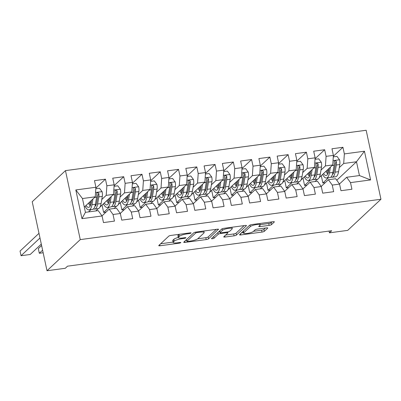<?xml version="1.0" encoding="UTF-8"?>
<svg xmlns="http://www.w3.org/2000/svg" width="401" height="401" viewBox="0 0 401 401"><rect width="100%" height="100%" fill="white"/><g stroke="black" fill="none" stroke-linecap="round" stroke-linejoin="round"><path stroke-width="0.6" d="M191.021 233.041A1.343 0.291 167.9 0 0 191.082 232.931A1.343 0.291 167.9 0 0 190.154 232.851L171.102 235.407A1.915 0.416 167.9 0 0 168.756 236.164L158.801 245.487A1.915 0.416 167.9 0 0 158.721 245.648A1.915 0.416 167.9 0 0 160.039 245.763L179.092 243.206A1.343 0.291 167.9 0 0 180.736 242.675A1.343 0.291 167.9 0 0 180.791 242.565A1.343 0.291 167.9 0 0 179.869 242.48L177.402 242.811A6.135 1.328 167.9 0 1 173.172 242.44A6.135 1.328 167.9 0 1 173.433 241.923L174.265 241.146A6.135 1.328 167.9 0 1 181.773 238.72L184.234 238.389A1.343 0.291 167.9 0 0 185.879 237.858A1.343 0.291 167.9 0 0 185.934 237.748A1.343 0.291 167.9 0 0 185.011 237.668L182.545 237.999A6.135 1.328 167.9 0 1 178.315 237.628A6.135 1.328 167.9 0 1 178.575 237.111L179.407 236.334A6.135 1.328 167.9 0 1 186.916 233.903L189.382 233.572A1.343 0.291 167.9 0 0 191.021 233.041M269.141 225.377A1.915 0.416 167.9 0 0 271.487 224.615L274.284 222.004A1.915 0.416 167.9 0 0 274.364 221.838A1.915 0.416 167.9 0 0 273.041 221.723L251.883 224.565A1.915 0.416 167.9 0 0 249.537 225.322L239.582 234.645A1.915 0.416 167.9 0 0 239.502 234.806A1.915 0.416 167.9 0 0 240.821 234.921L261.978 232.084A1.915 0.416 167.9 0 0 264.324 231.322L267.703 228.164A1.915 0.416 167.9 0 0 267.783 228.004A1.915 0.416 167.9 0 0 266.459 227.888L257.407 229.101A1.915 0.416 167.9 0 0 255.061 229.863L253.387 231.427A5.128 1.108 167.9 0 1 247.958 233.327A5.128 1.108 167.9 0 1 243.572 233.146A5.128 1.108 167.9 0 1 243.793 232.715L250.349 226.58A5.128 1.108 167.9 0 1 255.778 224.68A5.128 1.108 167.9 0 1 260.159 224.861A5.128 1.108 167.9 0 1 259.938 225.292L258.845 226.314A1.915 0.416 167.9 0 0 258.765 226.475A1.915 0.416 167.9 0 0 260.089 226.59L269.141 225.377L268.745 223.512A1.915 0.416 167.9 0 0 271.091 222.75L272.043 221.858M331.687 230.72L67.533 266.174L65.278 268.284L47.012 270.735L80.255 239.608L380.95 199.252L347.702 230.375L329.437 232.831L331.687 230.72M218.515 229.487A1.915 0.416 167.9 0 0 218.595 229.327A1.915 0.416 167.9 0 0 217.277 229.212L196.119 232.049A1.915 0.416 167.9 0 0 193.773 232.806L183.813 242.129A1.915 0.416 167.9 0 0 183.733 242.289A1.915 0.416 167.9 0 0 185.056 242.404L206.214 239.567A1.915 0.416 167.9 0 0 208.56 238.806L218.455 229.212M223.999 228.309L245.161 225.467A1.915 0.416 167.9 0 1 246.48 225.583A1.915 0.416 167.9 0 1 246.399 225.743L236.445 235.066A1.915 0.416 167.9 0 1 234.099 235.823L225.041 237.041A1.915 0.416 167.9 0 1 223.718 236.926A1.915 0.416 167.9 0 1 223.803 236.76L227.838 232.981A1.915 0.416 167.9 0 0 227.918 232.821A1.915 0.416 167.9 0 0 226.6 232.705L220.59 233.512A1.915 0.416 167.9 0 0 218.244 234.269L214.044 238.204A1.343 0.291 167.9 0 1 212.62 238.7A1.343 0.291 167.9 0 1 211.477 238.655A1.343 0.291 167.9 0 1 211.533 238.54L221.653 229.066A1.915 0.416 167.9 0 1 223.999 228.309M80.255 239.608L65.468 170.625L366.163 130.265L380.95 199.252M81.969 218.66L75.814 189.949L95.909 187.252L95.253 196.821L82.466 198.535L85.423 212.335L81.969 218.66L102.065 215.964L103.483 222.585L114.445 221.111L113.027 214.495L120.33 213.512L121.749 220.134L132.711 218.66L131.292 212.044L138.601 211.061L140.019 217.678L150.982 216.209L149.563 209.593L156.866 208.61L158.285 215.227L169.247 213.758L167.829 207.137L175.137 206.159L176.555 212.776L187.518 211.307L186.099 204.685L193.402 203.708L194.821 210.325L205.783 208.856L204.365 202.234L211.673 201.252L213.091 207.873L224.054 206.4L222.635 199.783L229.938 198.801L231.357 205.422L242.319 203.949L240.901 197.332L248.209 196.35L249.628 202.971L260.59 201.497L259.171 194.881L266.475 193.899L267.898 200.515L278.855 199.046L277.437 192.425L284.745 191.447L286.164 198.064L297.126 196.595L295.707 189.974L303.011 188.996L304.434 195.613L315.392 194.144L313.973 187.523L321.281 186.545L322.7 193.162L333.662 191.688L332.244 185.072L339.547 184.089L340.97 190.711L351.928 189.237L350.509 182.62L346.659 177.272L359.446 175.558L356.489 161.758L343.697 163.478L339.261 167.633M95.849 188.154L105.448 179.162L94.491 180.635L95.909 187.252M105.448 179.162L106.872 185.783L114.175 184.801L113.523 194.37L100.014 207.011M114.115 185.703L123.719 176.711L112.756 178.184L114.175 184.801M123.719 176.711L125.137 183.332L132.445 182.35L131.789 191.919L118.285 204.56M132.385 183.252L141.989 174.26L131.027 175.728L132.445 182.35M141.989 174.26L143.408 180.876L150.711 179.899L150.059 189.467L136.551 202.109M150.651 180.801L160.255 171.808L149.292 173.277L150.711 179.899M160.255 171.808L161.673 178.425L168.981 177.448L168.325 187.011L154.821 199.658M168.921 178.345L178.525 169.357L167.563 170.826L168.981 177.448M178.525 169.357L179.944 175.974L187.247 174.991L186.595 184.56L173.087 197.207M187.187 175.894L196.791 166.906L185.828 168.375L187.247 174.991M196.791 166.906L198.209 173.523L205.518 172.54L204.861 182.109L191.357 194.756M205.457 173.443L215.061 164.45L204.099 165.924L205.518 172.54M215.061 164.45L216.48 171.072L223.783 170.089L223.131 179.658L209.623 192.305M223.723 170.991L233.327 161.999L222.365 163.473L223.783 170.089M233.327 161.999L234.745 168.62L242.054 167.638L241.397 177.207L227.893 189.848M241.993 168.54L251.597 159.548L240.635 161.022L242.054 167.638M251.597 159.548L253.016 166.169L260.319 165.187L259.668 174.756L246.159 187.397M260.259 166.089L269.863 157.097L258.901 158.565L260.319 165.187M269.863 157.097L271.282 163.713L278.59 162.736L277.933 172.305L264.429 184.946M278.53 163.638L288.134 154.646L277.171 156.114L278.59 162.736M288.134 154.646L289.552 161.262L296.855 160.285L296.204 169.849L282.695 182.495M296.795 161.182L306.399 152.195L295.437 153.663L296.855 160.285M306.399 152.195L307.818 158.811L315.126 157.829L314.469 167.397L300.966 180.044M315.066 158.731L324.67 149.738L313.707 151.212L315.126 157.829M324.67 149.738L326.088 156.36L333.391 155.377L332.74 164.946L319.231 177.593M333.331 156.28L342.935 147.287L331.973 148.761L333.391 155.377M342.935 147.287L344.354 153.909L364.449 151.212L370.604 179.924L350.509 182.62M321.211 186.445L328.389 179.723L335.697 178.746L339.547 184.089M332.244 185.072L328.389 179.723M333.572 172.956L333.301 173.212M328.459 177.743L322.85 182.996L321.281 175.673M325.236 182.676L322.85 182.996M336.765 180.224L356.489 161.758L364.449 151.212M344.354 153.909L343.697 163.478M302.94 188.896L310.118 182.174L317.427 181.197L321.281 186.545M313.973 187.523L310.118 182.174M306.971 185.127L304.58 185.447L303.011 178.124M317.507 179.207L315.041 181.518M332.74 164.946L325.432 165.929L320.995 170.084M315.301 175.412L315.031 175.663M310.194 180.194L304.58 185.447M326.088 156.36L325.432 165.929M284.675 191.347L291.853 184.63L299.161 183.648L303.011 188.996M295.707 189.974L291.853 184.63M288.7 187.578L286.314 187.899L284.745 180.58M299.241 181.658L296.775 183.969M314.469 167.397L307.161 168.38L302.725 172.535M297.036 177.864L296.765 178.114M291.923 182.645L286.314 187.899M307.818 158.811L307.161 168.38M266.404 193.798L273.582 187.082L280.89 186.099L284.745 191.447M277.437 192.425L273.582 187.082M270.434 190.029L268.043 190.35L266.475 183.031M280.971 184.109L278.505 186.42M296.204 169.849L288.895 170.831L284.459 174.986M278.765 180.315L278.495 180.565M273.657 185.102L268.043 190.35M289.552 161.262L288.895 170.831M248.139 196.254L255.317 189.533L262.625 188.55L266.475 193.899M259.171 194.881L255.317 189.533M252.164 192.485L249.778 192.806L248.209 185.483M262.705 186.56L260.239 188.871M277.933 172.305L270.625 173.282L266.189 177.437M260.5 182.766L260.229 183.021M255.387 187.553L249.778 192.806M271.282 163.713L270.625 173.282M229.868 198.706L237.046 191.984L244.354 191.001L248.209 196.35M240.901 197.332L237.046 191.984M233.898 194.936L231.507 195.257L229.938 187.934M244.435 189.016L241.968 191.322M259.668 174.756L252.359 175.733L247.923 179.889M242.229 185.217L241.958 185.473M237.121 190.004L231.507 195.257M253.016 166.169L252.359 175.733M211.603 201.157L218.781 194.435L226.089 193.452L229.938 198.801M222.635 199.783L218.781 194.435M215.628 197.387L213.242 197.708L211.673 190.385M226.169 191.467L223.698 193.773M241.397 177.207L234.089 178.189L229.653 182.34M223.964 187.668L223.693 187.924M218.851 192.455L213.242 197.708M234.745 168.62L234.089 178.189M193.332 203.608L200.51 196.886L207.818 195.909L211.673 201.252M204.365 202.234L200.51 196.886M197.362 199.838L194.971 200.159L193.402 192.836M207.898 193.919L205.432 196.229M223.131 179.658L215.823 180.64L211.382 184.796M205.693 190.119L205.422 190.375M200.585 194.906L194.971 200.159M216.48 171.072L215.823 180.64M175.067 206.059L182.244 199.337L189.553 198.36L193.402 203.708M186.099 204.685L182.244 199.337M179.092 202.289L176.706 202.61L175.137 195.292M189.628 196.37L187.162 198.68M204.861 182.109L197.553 183.092L193.117 187.247M187.427 192.575L187.157 192.826M182.315 197.357L176.706 202.61M198.209 173.523L197.553 183.092M156.796 208.51L163.974 201.793L171.282 200.811L175.137 206.159M167.829 207.137L163.974 201.793M160.826 204.741L158.435 205.061L156.866 197.743M171.362 198.821L168.896 201.132M186.595 184.56L179.287 185.543L174.846 189.698M169.157 195.026L168.886 195.277M164.049 199.808L158.435 205.061M179.944 175.974L179.287 185.543M138.53 210.966L145.708 204.244L153.017 203.262L156.866 208.61M149.563 209.593L145.708 204.244M142.555 207.197L140.17 207.512L138.601 200.194M153.092 201.272L150.626 203.583M168.325 187.011L161.017 187.994L156.58 192.149M150.891 197.477L150.621 197.728M145.779 202.264L140.17 207.512M161.673 178.425L161.017 187.994M120.26 213.417L127.438 206.695L134.746 205.713L138.601 211.061M131.292 212.044L127.438 206.695M124.29 209.648L121.899 209.969L120.33 202.645M134.826 203.728L132.36 206.034M150.059 189.467L142.751 190.445L138.31 194.6M132.621 199.929L132.35 200.184M127.508 204.716L121.899 209.969M143.408 180.876L142.751 190.445M101.994 215.868L109.172 209.147L116.48 208.164L120.33 213.512M113.027 214.495L109.172 209.147M106.019 212.099L103.633 212.42L102.065 205.096M116.556 206.179L114.09 208.485M131.789 191.919L124.48 192.896L120.044 197.051M114.355 202.38L114.084 202.635M109.242 207.167L103.633 212.42M125.137 183.332L124.48 192.896M85.423 212.335L98.21 210.62L102.065 215.964M98.29 208.63L95.824 210.936M113.523 194.37L106.215 195.352L101.774 199.508M96.085 204.831L95.814 205.086M90.972 209.618L88.516 211.918M106.872 185.783L106.215 195.352M329.056 231.071L329.437 232.831M47.012 270.735L32.22 201.748L65.468 170.625M339.477 183.994L346.659 177.272M95.253 196.821L84.295 207.081M75.814 189.949L82.466 198.535M359.446 175.558L370.604 179.924M179.182 234.324A6.135 1.328 167.9 0 0 179.006 234.47L179.407 236.334M178.315 237.628L177.919 235.763A6.135 1.328 167.9 0 1 178.179 235.247L179.006 234.47M178.28 237.462A6.135 1.328 167.9 0 0 173.864 239.287L174.265 241.146M173.172 242.44L172.771 240.575A6.135 1.328 167.9 0 1 173.031 240.059L173.864 239.287M160.641 243.763L173.097 242.094M197.733 238.785L205.813 237.703A1.915 0.416 167.9 0 0 208.159 236.946L216.279 229.342M185.653 240.41L186.65 240.274M197.317 232.51A1.343 0.291 167.9 0 0 195.673 233.041L186.931 241.222A1.343 0.291 167.9 0 0 186.876 241.337A1.343 0.291 167.9 0 0 187.803 241.417L190.4 241.066A6.135 1.328 167.9 0 0 197.909 238.64L203.883 233.046A6.135 1.328 167.9 0 0 204.144 232.53A6.135 1.328 167.9 0 0 199.914 232.159L197.317 232.51L197.187 231.908M244.159 225.603L236.044 233.202L236.445 235.066M225.638 235.041L233.698 233.958A1.915 0.416 167.9 0 0 236.044 233.202M219.838 231.703A1.915 0.416 167.9 0 0 218.425 232.089M232.029 229.061A5.128 1.108 167.9 0 0 232.249 228.63A5.128 1.108 167.9 0 0 227.863 228.45A5.128 1.108 167.9 0 0 222.435 230.344L220.129 232.51A1.915 0.416 167.9 0 0 220.044 232.67A1.915 0.416 167.9 0 0 221.367 232.786L227.372 231.978A1.915 0.416 167.9 0 0 229.718 231.222L232.029 229.061M260.119 224.67L268.745 223.512M243.176 231.282L243.572 233.146M253.522 231.297L261.582 230.219A1.915 0.416 167.9 0 0 263.928 229.457L265.462 228.019M241.422 232.921L243.467 232.65M91.608 200.234L91.107 203.137A12.401 4.1 82.4 0 1 88.671 207.367A12.401 4.1 82.4 0 1 86.04 205.447M38.992 233.327L20.05 251.061L21.047 255.723L39.99 237.988M92.942 198.986L91.944 204.786A14.942 4.942 82.4 0 1 89.012 209.883A14.942 4.942 82.4 0 1 85.117 206.309M95.804 188.746L99.493 188.254L102.12 191.738A5.178 1.709 82.4 0 1 102.31 196.405L101.077 203.558A14.942 4.942 82.4 0 1 98.145 208.655L94.676 209.121A14.942 4.942 -97.6 0 0 97.608 204.024L98.836 196.871A5.178 1.709 -97.6 0 0 98.877 193.668L98.541 192.951L97.493 192.655L96.897 193.066L96.686 193.959A5.178 1.709 82.4 0 1 96.646 197.167L95.413 204.32A14.942 4.942 82.4 0 1 92.481 209.417L89.012 209.883M41.298 244.089L30.185 254.495L21.047 255.723M95.914 205.197A12.401 4.1 82.4 0 1 95.378 204.525M88.526 203.122A12.401 4.1 -97.6 0 0 90.25 205.954M89.433 202.269A14.942 4.942 -97.6 0 0 90.591 205.172M93.528 208.891A14.942 4.942 -97.6 0 0 94.676 209.121M98.877 193.668L98.065 194.425A2.637 0.872 82.4 0 1 98.004 195.222L96.771 202.375A12.401 4.1 82.4 0 1 94.922 206.385M91.037 203.513A12.401 4.1 82.4 0 1 90.205 201.548M109.874 197.783L109.378 200.68A12.401 4.1 82.4 0 1 106.942 204.911A12.401 4.1 82.4 0 1 104.305 202.996M41.609 245.527L38.321 248.61L39.318 253.267L42.606 250.189M111.212 196.53L110.215 202.335A14.942 4.942 82.4 0 1 107.278 207.427A14.942 4.942 82.4 0 1 103.383 203.858M114.074 186.295L117.759 185.803L120.385 189.287A5.178 1.709 82.4 0 1 120.576 193.954L119.348 201.107A14.942 4.942 82.4 0 1 116.41 206.204L112.942 206.67A14.942 4.942 -97.6 0 0 115.874 201.573L117.107 194.42A5.178 1.709 -97.6 0 0 117.147 191.212L116.806 190.5L115.759 190.204L115.162 190.615L114.952 191.508A5.178 1.709 82.4 0 1 114.917 194.716L113.683 201.868A14.942 4.942 82.4 0 1 110.751 206.966L107.278 207.427M114.18 202.746A12.401 4.1 82.4 0 1 113.648 202.074M106.791 200.67A12.401 4.1 -97.6 0 0 108.521 203.502M107.704 199.818A14.942 4.942 -97.6 0 0 108.856 202.716M111.794 206.44A14.942 4.942 -97.6 0 0 112.942 206.67M117.147 191.212L116.335 191.974A2.637 0.872 82.4 0 1 116.27 192.771L115.037 199.924A12.401 4.1 82.4 0 1 113.192 203.934M109.308 201.061A12.401 4.1 82.4 0 1 108.476 199.096M39.318 253.267L43.158 252.755M128.145 195.332L127.643 198.229A12.401 4.1 82.4 0 1 125.207 202.46A12.401 4.1 82.4 0 1 122.576 200.545M129.478 194.079L128.48 199.883A14.942 4.942 82.4 0 1 125.548 204.976A14.942 4.942 82.4 0 1 121.653 201.407M132.34 183.843L136.029 183.347L138.656 186.831A5.178 1.709 82.4 0 1 138.846 191.503L137.613 198.655A14.942 4.942 82.4 0 1 134.681 203.753L131.212 204.219A14.942 4.942 -97.6 0 0 134.145 199.122L135.373 191.969A5.178 1.709 -97.6 0 0 135.413 188.761L135.077 188.049L134.029 187.753L133.433 188.164L133.222 189.056A5.178 1.709 82.4 0 1 133.182 192.259L131.949 199.417A14.942 4.942 82.4 0 1 129.017 204.51L125.548 204.976M132.45 200.289A12.401 4.1 82.4 0 1 131.914 199.623M125.062 198.214A12.401 4.1 -97.6 0 0 126.786 201.051M125.969 197.367A14.942 4.942 -97.6 0 0 127.127 200.264M130.064 203.989A14.942 4.942 -97.6 0 0 131.212 204.219M135.413 188.761L134.601 189.523A2.637 0.872 82.4 0 1 134.541 190.32L133.307 197.472A12.401 4.1 82.4 0 1 131.458 201.482M127.573 198.61A12.401 4.1 82.4 0 1 126.741 196.645M146.41 192.881L145.914 195.778A12.401 4.1 82.4 0 1 143.478 200.009A12.401 4.1 82.4 0 1 140.841 198.094M147.748 191.628L146.751 197.427A14.942 4.942 82.4 0 1 143.814 202.525A14.942 4.942 82.4 0 1 139.919 198.956M150.611 181.392L154.295 180.896L156.921 184.38A5.178 1.709 82.4 0 1 157.112 189.051L155.884 196.204A14.942 4.942 82.4 0 1 152.946 201.302L149.478 201.768A14.942 4.942 -97.6 0 0 152.41 196.67L153.643 189.518A5.178 1.709 -97.6 0 0 153.683 186.31L153.342 185.598L152.295 185.297L151.703 185.713L151.488 186.605A5.178 1.709 82.4 0 1 151.453 189.808L150.22 196.961A14.942 4.942 82.4 0 1 147.287 202.059L143.814 202.525M150.716 197.838A12.401 4.1 82.4 0 1 150.185 197.172M143.327 195.763A12.401 4.1 -97.6 0 0 145.057 198.6M144.24 194.916A14.942 4.942 -97.6 0 0 145.393 197.813M148.33 201.538A14.942 4.942 -97.6 0 0 149.478 201.768M153.683 186.31L152.871 187.072A2.637 0.872 82.4 0 1 152.806 187.863L151.573 195.016A12.401 4.1 82.4 0 1 149.728 199.031M145.844 196.159A12.401 4.1 82.4 0 1 145.012 194.189M164.681 190.425L164.179 193.327A12.401 4.1 82.4 0 1 161.743 197.558A12.401 4.1 82.4 0 1 159.112 195.643M166.014 189.177L165.017 194.976A14.942 4.942 82.4 0 1 162.084 200.074A14.942 4.942 82.4 0 1 158.189 196.505M168.876 178.941L172.565 178.445L175.192 181.929A5.178 1.709 82.4 0 1 175.382 186.6L174.149 193.753A14.942 4.942 82.4 0 1 171.217 198.846L167.748 199.312A14.942 4.942 -97.6 0 0 170.681 194.219L171.909 187.061A5.178 1.709 -97.6 0 0 171.949 183.858L171.613 183.147L170.565 182.846L169.969 183.257L169.758 184.154A5.178 1.709 82.4 0 1 169.718 187.357L168.49 194.51A14.942 4.942 82.4 0 1 165.553 199.608L162.084 200.074M168.986 195.387A12.401 4.1 82.4 0 1 168.45 194.721M161.598 193.312A12.401 4.1 -97.6 0 0 163.322 196.149M162.505 192.46A14.942 4.942 -97.6 0 0 163.663 195.362M166.6 199.086A14.942 4.942 -97.6 0 0 167.748 199.312M171.949 183.858L171.137 184.615A2.637 0.872 82.4 0 1 171.077 185.412L169.844 192.565A12.401 4.1 82.4 0 1 167.994 196.58M164.109 193.703A12.401 4.1 82.4 0 1 163.277 191.738M182.946 187.974L182.45 190.876A12.401 4.1 82.4 0 1 180.014 195.107A12.401 4.1 82.4 0 1 177.377 193.187M184.285 186.726L183.287 192.525A14.942 4.942 82.4 0 1 180.35 197.623A14.942 4.942 82.4 0 1 176.455 194.054M187.147 176.49L190.831 175.994L193.457 179.478A5.178 1.709 82.4 0 1 193.648 184.144L192.42 191.297A14.942 4.942 82.4 0 1 189.488 196.395L186.014 196.861A14.942 4.942 -97.6 0 0 188.946 191.763L190.179 184.61A5.178 1.709 -97.6 0 0 190.219 181.407L189.879 180.696L188.831 180.395L188.239 180.806L188.024 181.703A5.178 1.709 82.4 0 1 187.989 184.906L186.756 192.059A14.942 4.942 82.4 0 1 183.823 197.157L180.35 197.623M187.252 192.936A12.401 4.1 82.4 0 1 186.721 192.269M179.864 190.861A12.401 4.1 -97.6 0 0 181.593 193.698M180.776 190.009A14.942 4.942 -97.6 0 0 181.929 192.911M184.866 196.635A14.942 4.942 -97.6 0 0 186.014 196.861M190.219 181.407L189.407 182.164A2.637 0.872 82.4 0 1 189.342 182.961L188.114 190.114A12.401 4.1 82.4 0 1 186.264 194.129M182.38 191.252A12.401 4.1 82.4 0 1 181.548 189.287M201.217 185.523L200.716 188.425A12.401 4.1 82.4 0 1 198.279 192.655A12.401 4.1 82.4 0 1 195.648 190.736M202.55 184.275L201.553 190.074A14.942 4.942 82.4 0 1 198.62 195.172A14.942 4.942 82.4 0 1 194.726 191.603M205.412 174.034L209.101 173.543L211.728 177.026A5.178 1.709 82.4 0 1 211.918 181.693L210.685 188.846A14.942 4.942 82.4 0 1 207.753 193.944L204.284 194.41A14.942 4.942 -97.6 0 0 207.217 189.312L208.445 182.159A5.178 1.709 -97.6 0 0 208.485 178.956L208.149 178.239L207.101 177.944L206.505 178.355L206.294 179.247A5.178 1.709 82.4 0 1 206.254 182.455L205.026 189.608A14.942 4.942 82.4 0 1 202.089 194.706L198.62 195.172M205.523 190.485A12.401 4.1 82.4 0 1 204.986 189.813M198.134 188.41A12.401 4.1 -97.6 0 0 199.858 191.242M199.041 187.558A14.942 4.942 -97.6 0 0 200.199 190.46M203.137 194.179A14.942 4.942 -97.6 0 0 204.284 194.41M208.485 178.956L207.673 179.713A2.637 0.872 82.4 0 1 207.613 180.51L206.38 187.663A12.401 4.1 82.4 0 1 204.53 191.678M200.645 188.801A12.401 4.1 82.4 0 1 199.813 186.836M219.482 183.072L218.986 185.974A12.401 4.1 82.4 0 1 216.55 190.204A12.401 4.1 82.4 0 1 213.913 188.285M220.821 181.823L219.823 187.623A14.942 4.942 82.4 0 1 216.886 192.721A14.942 4.942 82.4 0 1 212.991 189.147M223.683 171.583L227.367 171.092L229.994 174.575A5.178 1.709 82.4 0 1 230.184 179.242L228.956 186.395A14.942 4.942 82.4 0 1 226.024 191.493L222.55 191.959A14.942 4.942 -97.6 0 0 225.482 186.861L226.715 179.708A5.178 1.709 -97.6 0 0 226.755 176.505L226.415 175.788L225.367 175.493L224.776 175.904L224.56 176.796A5.178 1.709 82.4 0 1 224.525 180.004L223.292 187.157A14.942 4.942 82.4 0 1 220.36 192.254L216.886 192.721M223.788 188.034A12.401 4.1 82.4 0 1 223.257 187.362M216.4 185.959A12.401 4.1 -97.6 0 0 218.129 188.791M217.312 185.107A14.942 4.942 -97.6 0 0 218.465 188.009M221.402 191.728A14.942 4.942 -97.6 0 0 222.55 191.959M226.755 176.505L225.943 177.262A2.637 0.872 82.4 0 1 225.878 178.059L224.65 185.212A12.401 4.1 82.4 0 1 222.801 189.222M218.916 186.35A12.401 4.1 82.4 0 1 218.084 184.385M237.753 180.62L237.252 183.518A12.401 4.1 82.4 0 1 234.816 187.748A12.401 4.1 82.4 0 1 232.184 185.833M239.086 179.367L238.089 185.172A14.942 4.942 82.4 0 1 235.156 190.264A14.942 4.942 82.4 0 1 231.262 186.696M241.953 169.132L245.638 168.636L248.264 172.119A5.178 1.709 82.4 0 1 248.455 176.791L247.222 183.944A14.942 4.942 82.4 0 1 244.289 189.041L240.821 189.508A14.942 4.942 -97.6 0 0 243.753 184.41L244.981 177.257A5.178 1.709 -97.6 0 0 245.021 174.049L244.685 173.337L243.638 173.042L243.041 173.453L242.831 174.345A5.178 1.709 82.4 0 1 242.79 177.553L241.562 184.706A14.942 4.942 82.4 0 1 238.625 189.798L235.156 190.264M242.059 185.583A12.401 4.1 82.4 0 1 241.522 184.911M234.67 183.508A12.401 4.1 -97.6 0 0 236.395 186.34M235.577 182.655A14.942 4.942 -97.6 0 0 236.735 185.553M239.673 189.277A14.942 4.942 -97.6 0 0 240.821 189.508M245.021 174.049L244.209 174.811A2.637 0.872 82.4 0 1 244.149 175.608L242.916 182.761A12.401 4.1 82.4 0 1 241.066 186.771M237.181 183.899A12.401 4.1 82.4 0 1 236.349 181.934M256.018 178.169L255.522 181.067A12.401 4.1 82.4 0 1 253.086 185.297A12.401 4.1 82.4 0 1 250.45 183.382M257.357 176.916L256.359 182.716A14.942 4.942 82.4 0 1 253.422 187.813A14.942 4.942 82.4 0 1 249.527 184.244M260.219 166.681L263.903 166.184L266.53 169.668A5.178 1.709 82.4 0 1 266.72 174.34L265.492 181.493A14.942 4.942 82.4 0 1 262.56 186.59L259.086 187.056A14.942 4.942 -97.6 0 0 262.018 181.959L263.251 174.806A5.178 1.709 -97.6 0 0 263.292 171.598L262.951 170.886L261.903 170.59L261.312 171.001L261.096 171.894A5.178 1.709 82.4 0 1 261.061 175.097L259.828 182.255A14.942 4.942 82.4 0 1 256.896 187.347L253.422 187.813M260.324 183.127A12.401 4.1 82.4 0 1 259.793 182.46M252.936 181.051A12.401 4.1 -97.6 0 0 254.665 183.889M253.848 180.204A14.942 4.942 -97.6 0 0 255.001 183.102M257.938 186.826A14.942 4.942 -97.6 0 0 259.086 187.056M263.292 171.598L262.48 172.36A2.637 0.872 82.4 0 1 262.414 173.152L261.186 180.31A12.401 4.1 82.4 0 1 259.337 184.32M255.452 181.447A12.401 4.1 82.4 0 1 254.62 179.483M274.289 175.718L273.788 178.615A12.401 4.1 82.4 0 1 271.352 182.846A12.401 4.1 82.4 0 1 268.72 180.931M275.622 174.465L274.625 180.265A14.942 4.942 82.4 0 1 271.693 185.362A14.942 4.942 82.4 0 1 267.798 181.793M278.489 164.23L282.174 163.733L284.8 167.217A5.178 1.709 82.4 0 1 284.991 171.889L283.758 179.041A14.942 4.942 82.4 0 1 280.825 184.139L277.357 184.6A14.942 4.942 -97.6 0 0 280.289 179.508L281.517 172.355A5.178 1.709 -97.6 0 0 281.557 169.147L281.221 168.435L280.174 168.134L279.577 168.55L279.367 169.443A5.178 1.709 82.4 0 1 279.327 172.646L278.099 179.798A14.942 4.942 82.4 0 1 275.161 184.896L271.693 185.362M278.595 180.676A12.401 4.1 82.4 0 1 278.058 180.009M271.206 178.6A12.401 4.1 -97.6 0 0 272.931 181.437M272.114 177.753A14.942 4.942 -97.6 0 0 273.271 180.65M276.209 184.375A14.942 4.942 -97.6 0 0 277.357 184.6M281.557 169.147L280.745 169.909A2.637 0.872 82.4 0 1 280.685 170.701L279.452 177.854A12.401 4.1 82.4 0 1 277.602 181.869M273.718 178.991A12.401 4.1 82.4 0 1 272.886 177.026M292.555 173.262L292.058 176.164A12.401 4.1 82.4 0 1 289.622 180.395A12.401 4.1 82.4 0 1 286.986 178.48M293.893 172.014L292.895 177.813A14.942 4.942 82.4 0 1 289.958 182.911A14.942 4.942 82.4 0 1 286.063 179.342M296.755 161.778L300.439 161.282L303.066 164.766A5.178 1.709 82.4 0 1 303.256 169.433L302.028 176.59A14.942 4.942 82.4 0 1 299.096 181.683L295.622 182.149A14.942 4.942 -97.6 0 0 298.555 177.057L299.788 169.899A5.178 1.709 -97.6 0 0 299.828 166.696L299.487 165.984L298.439 165.683L297.848 166.094L297.632 166.991A5.178 1.709 82.4 0 1 297.597 170.194L296.364 177.347A14.942 4.942 82.4 0 1 293.432 182.445L289.958 182.911M296.86 178.224A12.401 4.1 82.4 0 1 296.329 177.558M289.472 176.149A12.401 4.1 -97.6 0 0 291.201 178.986M290.384 175.297A14.942 4.942 -97.6 0 0 291.537 178.199M294.474 181.924A14.942 4.942 -97.6 0 0 295.622 182.149M299.828 166.696L299.016 167.453A2.637 0.872 82.4 0 1 298.951 168.25L297.722 175.402A12.401 4.1 82.4 0 1 295.873 179.417M291.988 176.54A12.401 4.1 82.4 0 1 291.156 174.575M310.825 170.811L310.324 173.713A12.401 4.1 82.4 0 1 307.888 177.944A12.401 4.1 82.4 0 1 305.256 176.024M312.158 169.563L311.161 175.362A14.942 4.942 82.4 0 1 308.229 180.46A14.942 4.942 82.4 0 1 304.334 176.891M315.026 159.327L318.71 158.831L321.336 162.315A5.178 1.709 82.4 0 1 321.527 166.981L320.294 174.134A14.942 4.942 82.4 0 1 317.361 179.232L313.893 179.698A14.942 4.942 -97.6 0 0 316.825 174.6L318.053 167.448A5.178 1.709 -97.6 0 0 318.093 164.245L317.757 163.533L316.71 163.232L316.113 163.643L315.903 164.535A5.178 1.709 82.4 0 1 315.863 167.743L314.635 174.896A14.942 4.942 82.4 0 1 311.697 179.994L308.229 180.46M315.131 175.773A12.401 4.1 82.4 0 1 314.595 175.107M307.742 173.698A12.401 4.1 -97.6 0 0 309.467 176.535M308.65 172.846A14.942 4.942 -97.6 0 0 309.808 175.748M312.745 179.473A14.942 4.942 -97.6 0 0 313.893 179.698M318.093 164.245L317.281 165.001A2.637 0.872 82.4 0 1 317.221 165.798L315.988 172.951A12.401 4.1 82.4 0 1 314.138 176.966M310.254 174.089A12.401 4.1 82.4 0 1 309.422 172.124M329.091 168.36L328.594 171.262A12.401 4.1 82.4 0 1 326.158 175.493A12.401 4.1 82.4 0 1 323.522 173.573M330.429 167.112L329.432 172.911A14.942 4.942 82.4 0 1 326.494 178.009A14.942 4.942 82.4 0 1 322.599 174.435M333.291 156.871L336.975 156.38L339.602 159.864A5.178 1.709 82.4 0 1 339.792 164.53L338.564 171.683A14.942 4.942 82.4 0 1 335.632 176.781L332.158 177.247A14.942 4.942 -97.6 0 0 335.091 172.149L336.324 164.996A5.178 1.709 -97.6 0 0 336.364 161.793L336.023 161.077L334.975 160.781L334.384 161.192L334.168 162.084A5.178 1.709 82.4 0 1 334.133 165.292L332.9 172.445A14.942 4.942 82.4 0 1 329.968 177.543L326.494 178.009M333.396 173.322A12.401 4.1 82.4 0 1 332.865 172.651M326.008 171.247A12.401 4.1 -97.6 0 0 327.737 174.079M326.92 170.395A14.942 4.942 -97.6 0 0 328.073 173.297M331.01 177.016A14.942 4.942 -97.6 0 0 332.158 177.247M336.364 161.793L335.552 162.55A2.637 0.872 82.4 0 1 335.487 163.347L334.259 170.5A12.401 4.1 82.4 0 1 332.409 174.51M328.524 171.638A12.401 4.1 82.4 0 1 327.692 169.673M186.786 233.302L186.916 233.903M178.179 235.247L178.575 237.111M184.109 237.788L184.234 238.389M181.638 238.099L181.773 238.72M173.031 240.059L173.433 241.923M178.961 242.605L179.092 243.206M159.783 244.565L160.039 245.763M189.252 232.971L189.382 233.572M208.159 236.946L208.56 238.806M205.813 237.703L206.214 239.567M184.796 241.207L185.056 242.404M195.482 232.159L195.673 233.041M186.575 239.547L186.931 241.222M199.788 231.557L199.914 232.159M246.339 225.467L246.399 225.743M233.698 233.958L234.099 235.823M224.786 235.843L225.041 237.041M226.47 232.099L226.6 232.705M220.445 232.831L220.59 233.512M217.888 232.595L218.244 234.269M213.683 236.53L214.044 238.204M222.104 228.801L222.435 230.344M219.768 230.831L220.129 232.51M259.833 225.392L260.089 226.59M250.018 225.046L250.349 226.58M243.432 231.036L243.793 232.715M267.642 227.888L267.703 228.164M263.928 229.457L264.324 231.322M261.582 230.219L261.978 232.084M240.565 233.723L240.821 234.921M274.224 221.728L274.284 222.004M271.091 222.75L271.487 224.615M102.054 191.648L95.548 192.52M95.413 204.32L91.944 204.786M91.288 200.535L91.563 200.5M101.077 203.558L97.608 204.024M96.646 197.167L94.591 197.442M102.31 196.405L98.836 196.871M120.32 189.197L113.814 190.069M113.683 201.868L110.215 202.335M109.553 198.084L109.829 198.049M119.348 201.107L115.874 201.573M114.917 194.716L112.856 194.991M120.576 193.954L117.107 194.42M138.591 186.746L132.084 187.618M131.949 199.417L128.48 199.883M127.824 195.633L128.099 195.593M137.613 198.655L134.145 199.122M133.182 192.259L131.127 192.54M138.846 191.503L135.373 191.969M156.856 184.295L150.35 185.167M150.22 196.961L146.751 197.427M146.089 193.182L146.365 193.142M155.884 196.204L152.41 196.67M151.453 189.808L149.393 190.084M157.112 189.051L153.643 189.518M175.127 181.843L168.62 182.716M168.49 194.51L165.017 194.976M164.36 190.731L164.636 190.691M174.149 193.753L170.681 194.219M169.718 187.357L167.663 187.633M175.382 186.6L171.909 187.061M193.392 179.392L186.886 180.265M186.756 192.059L183.287 192.525M182.625 188.275L182.901 188.239M192.42 191.297L188.946 191.763M187.989 184.906L185.934 185.182M193.648 184.144L190.179 184.61M211.663 176.936L205.157 177.813M205.026 189.608L201.553 190.074M200.896 185.823L201.172 185.788M210.685 188.846L207.217 189.312M206.254 182.455L204.199 182.731M211.918 181.693L208.445 182.159M229.928 174.485L223.422 175.357M223.292 187.157L219.823 187.623M219.162 183.372L219.437 183.337M228.956 186.395L225.482 186.861M224.525 180.004L222.47 180.28M230.184 179.242L226.715 179.708M248.199 172.034L241.693 172.906M241.562 184.706L238.089 185.172M237.432 180.921L237.708 180.886M247.222 183.944L243.753 184.41M242.79 177.553L240.735 177.828M248.455 176.791L244.981 177.257M266.464 169.583L259.958 170.455M259.828 182.255L256.359 182.716M255.698 178.47L255.973 178.43M265.492 181.493L262.018 181.959M261.061 175.097L259.006 175.372M266.72 174.34L263.251 174.806M284.735 167.132L278.229 168.004M278.099 179.798L274.625 180.265M273.968 176.019L274.244 175.979M283.758 179.041L280.289 179.508M279.327 172.646L277.271 172.921M284.991 171.889L281.517 172.355M303.001 164.681L296.494 165.553M296.364 177.347L292.895 177.813M292.234 173.563L292.509 173.528M302.028 176.59L298.555 177.057M297.597 170.194L295.542 170.47M303.256 169.433L299.788 169.899M321.271 162.225L314.765 163.102M314.635 174.896L311.161 175.362M310.504 171.112L310.78 171.077M320.294 174.134L316.825 174.6M315.863 167.743L313.808 168.019M321.527 166.981L318.053 167.448M339.537 159.773L333.03 160.646M332.9 172.445L329.432 172.911M328.77 168.661L329.046 168.626M338.564 171.683L335.091 172.149M334.133 165.292L332.078 165.568M339.792 164.53L336.324 164.996M186.505 239.608L186.876 241.337M203.818 231.016L204.144 232.53M227.728 231.923L227.918 232.821M231.948 227.242L232.249 228.63M219.673 230.921L220.044 232.67M259.863 223.492L260.159 224.861"/></g></svg>
